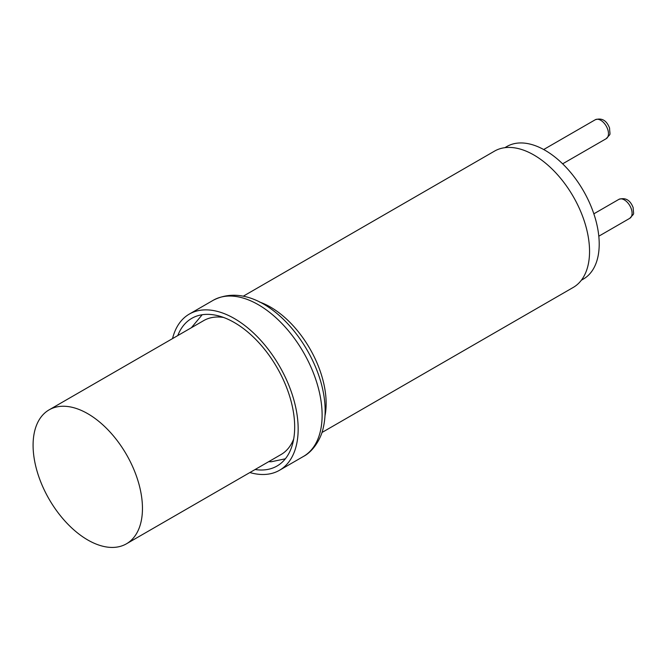 <?xml version="1.0" encoding="UTF-8"?>
<svg xmlns="http://www.w3.org/2000/svg" width="667" height="667" viewBox="0 0 667 667"><rect width="100%" height="100%" fill="white"/><g stroke="black" fill="none" stroke-linecap="round" stroke-linejoin="round"><path stroke-width="1" d="M126.438 543.813A77.33 44.647 -120 0 0 138.294 481.841A77.33 44.647 -120 0 0 87.769 413.698A77.33 44.647 -120 0 0 49.1 409.863A77.33 44.647 -120 0 0 37.252 471.836A77.33 44.647 -120 0 0 87.769 539.978A77.33 44.647 -120 0 0 126.438 543.813L281.015 454.561A77.33 44.647 -120 0 0 293.697 438.961M223.537 317.442A77.33 44.647 -120 0 0 203.685 320.619L49.1 409.863M249.867 472.544A90.178 52.068 -120 0 0 279.481 470.285A90.178 52.068 -120 0 0 293.33 398.091A90.178 52.068 -120 0 0 189.303 314.09A90.178 52.068 -120 0 0 172.536 338.603M321.944 432.516L573.245 287.427A78.698 45.439 -120 0 0 585.334 224.429A78.698 45.439 -120 0 0 494.547 151.109L243.247 296.198M255.111 469.518A85.259 49.225 -120 0 0 277.022 466.025A85.259 49.225 -120 0 0 290.112 397.774A85.259 49.225 -120 0 0 191.762 318.351A85.259 49.225 -120 0 0 177.781 335.576M581.366 280.215L583.367 279.064A76.513 44.172 -120 0 0 595.106 217.809A76.513 44.172 -120 0 0 506.845 146.532L504.852 147.69M213.265 300.258C254.169 279.148 304.611 328.339 320.46 380.632C325.696 398.441 326.547 414.541 323.003 428.923C321.119 437.835 313.673 451.192 303.443 456.445A90.178 52.068 -120 0 0 317.292 384.259A90.178 52.068 -120 0 0 213.265 300.258L189.303 314.09M325.029 415.641A78.698 45.439 -120 0 0 321.928 376.496A78.698 45.439 -120 0 0 259.396 301.968M606.211 138.678A10.93 6.311 -120 0 0 607.887 129.923A10.93 6.311 -120 0 0 595.281 119.743C601.826 117.65 606.586 120.41 609.555 128.014C609.913 136.485 611.28 132.716 606.211 138.678L562.648 163.824M629.815 218.292A10.93 6.311 -120 0 0 631.499 209.546A10.93 6.311 -120 0 0 618.884 199.366C625.438 197.274 630.198 200.025 633.166 207.637C633.525 216.108 634.884 212.339 629.815 218.292L598.808 236.201M285.351 458.813L271.294 461.747L268.701 461.672M202.176 314.749L191.371 327.73M303.443 456.445L279.481 470.285M543.688 149.525L595.281 119.743M593.847 213.824L618.884 199.366"/></g></svg>
